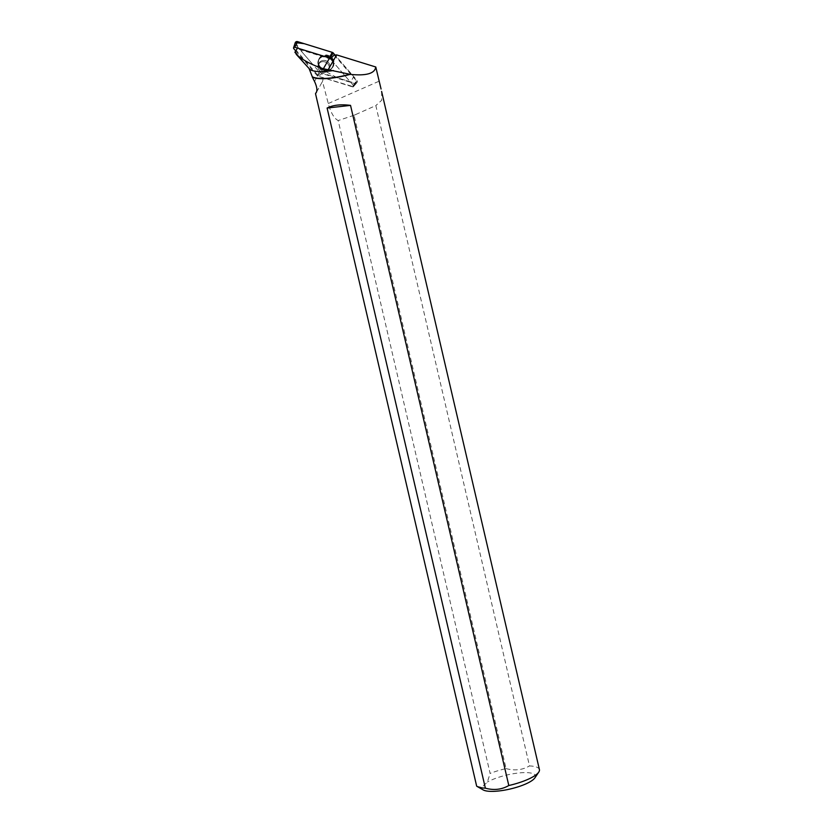 <?xml version="1.0" encoding="UTF-8"?>
<svg xmlns="http://www.w3.org/2000/svg" width="833" height="833" viewBox="0 0 833 833"><rect width="100%" height="100%" fill="white"/><g stroke="black" fill="none" stroke-linecap="round" stroke-linejoin="round"><path stroke-width="0.62" stroke-dasharray="4.17 3.12" d="M318.727 63.87A5.779 5.237 29.9 0 1 326.338 62.579A5.779 5.237 29.9 0 1 328.587 69.91A5.779 5.237 29.9 0 1 320.965 71.565A5.779 5.237 29.9 0 1 318.56 64.141A5.779 5.237 29.9 0 1 318.727 63.87M295.715 50.875L317.352 75.813A0.989 0.895 -150.1 0 0 317.852 76.136L352.421 86.83A0.989 0.895 -150.1 0 0 353.369 85.403L330.399 58.924L353.786 85.872L353.379 86.705L318.727 76.407A11.037 9.996 29.9 0 0 317.967 75.428L296.09 50.219L297.1 48.699L329.191 58.622M295.267 42.618L303.483 53.697L312.823 64.453L337.073 77.688L350.776 81.926L353.671 76.542L335.001 55.03L356.826 80.187A2.083 1.885 29.9 0 1 354.827 83.175L320.257 72.492A2.083 1.885 29.9 0 1 319.206 71.805L295.642 44.649A2.083 1.885 29.9 0 1 295.215 42.775M319.466 58.008A8.07 7.31 29.9 0 1 330.295 56.332A8.07 7.31 29.9 0 1 333.002 66.817A8.07 7.31 29.9 0 1 332.606 67.348A8.07 7.31 29.9 0 1 322.59 68.743A8.07 7.31 29.9 0 1 318.768 59.372A8.07 7.31 29.9 0 1 319.466 58.008M539.42 769.609A32.841 8.559 -13.1 0 0 529.496 765.923L375.829 105.583L354.035 115.266L506.068 768.588A32.841 8.559 -13.1 0 0 490.116 773.42L338.188 120.556C334.148 118.494 330.836 112.819 328.275 103.511L322.496 81.478A11.037 9.996 -150.1 0 0 321.798 73.439L318.727 76.407M381.608 91.432L381.701 100.262L375.829 105.583M309.491 68.983A32.643 8.507 166.9 0 1 308.97 68.139L309.074 68.525M308.97 68.139L294.934 52.229M318.091 67.848A5.779 5.237 29.9 0 1 318.57 64.141A5.779 5.237 29.9 0 1 326.192 62.485A5.779 5.237 29.9 0 1 328.587 69.91A5.779 5.237 29.9 0 1 322.902 72.284A5.779 5.237 29.9 0 1 318.091 67.848M334.116 54.999L356.826 81.165L356.566 83.123L355.108 83.737L321.798 73.439M354.035 115.266L338.188 120.556M476.663 786.154L481.713 787.404L487.367 782.052L490.116 773.42M481.713 787.404A27.583 7.185 -13.1 0 0 483.161 789.903M534.89 777.866A27.583 7.185 -13.1 0 0 519.99 772.857A27.583 7.185 -13.1 0 0 487.367 782.052M506.068 768.588C514.617 770.921 522.437 770.036 529.496 765.923M356.826 81.165L353.786 85.872M353.025 87.007L355.108 83.737M333.492 61.767A7.945 7.195 -150.1 0 0 326.515 55.613A7.945 7.195 -150.1 0 0 318.758 59.539A7.945 7.195 -150.1 0 0 322.361 69.139A7.945 7.195 -150.1 0 0 332.471 67.442A7.945 7.195 -150.1 0 0 333.492 61.767M316.582 91.849L322.496 81.478M354.827 83.175L352.421 86.83M317.852 76.136L320.257 72.492M293.778 48.647L295.642 44.649M319.206 71.805L317.352 75.813M353.369 85.403L356.826 80.187M332.377 67.577A7.913 7.164 -150.1 0 0 329.014 56.883A7.913 7.164 -150.1 0 0 318.435 60.278A7.913 7.164 -150.1 0 0 322.173 69.472A7.913 7.164 -150.1 0 0 331.992 68.098A7.913 7.164 -150.1 0 0 332.377 67.577M332.034 67.692A7.684 6.956 29.9 0 1 319.039 66.421A7.684 6.956 29.9 0 1 325.734 56.405A7.684 6.956 29.9 0 1 332.034 67.692M329.17 68.879A5.779 5.237 -150.1 0 0 329.337 68.618A5.779 5.237 -150.1 0 0 327.088 61.278A5.779 5.237 -150.1 0 0 319.476 62.569A5.779 5.237 -150.1 0 0 319.31 62.839A5.779 5.237 -150.1 0 0 321.559 70.17A5.779 5.237 -150.1 0 0 329.17 68.879M328.275 103.511L379.15 81.176M333.148 62.277A7.882 7.143 29.9 0 1 332.138 67.9A7.882 7.143 29.9 0 1 324.391 70.503A7.882 7.143 29.9 0 1 318.175 64.526A7.882 7.143 29.9 0 1 318.529 60.059A7.882 7.143 29.9 0 1 326.234 56.165A7.882 7.143 29.9 0 1 333.148 62.277M318.789 66.64A5.779 5.237 29.9 0 1 319.268 62.923A5.779 5.237 29.9 0 1 326.89 61.278A5.779 5.237 29.9 0 1 329.285 68.691A5.779 5.237 29.9 0 1 323.6 71.076A5.779 5.237 29.9 0 1 318.789 66.64M318.227 64.662A7.736 7.008 29.9 0 1 327.681 56.842A7.736 7.008 29.9 0 1 330.805 69.16A7.736 7.008 29.9 0 1 318.227 64.662M316.394 92.317L318.893 87.996M314.51 81.426L317.967 75.428M353.411 86.58L356.899 82.665M318.768 59.372L318.435 60.278C315.155 67.671 327.234 74.637 331.992 68.098L332.606 67.348M329.233 68.775L329.285 68.691C327.754 70.232 326.453 70.805 325.37 70.441C321.954 70.805 318.279 65.63 318.997 65.557L319.268 62.923L318.57 64.141L319.31 62.839C318.862 64.974 317.456 67.702 325.37 70.357C326.474 70.68 327.765 70.159 329.233 68.775M352.911 115.756L356.982 113.975M318.758 59.539L318.175 64.599C321.798 71.346 326.463 72.44 332.138 67.9L332.471 67.442M353.379 86.715L356.545 83.144M316.228 92.64L319.987 86.132"/><path stroke-width="1.25" d="M309.074 68.525L312.302 76.782A32.643 8.507 166.9 0 0 349.725 74.231L323.371 68.733L329.191 58.622A11.037 9.996 29.9 0 0 330.399 58.924L329.806 58.237A0.989 0.895 -150.1 0 0 329.306 57.914L294.736 47.231A0.989 0.895 -150.1 0 0 293.778 48.647L295.715 50.875M293.58 47.762L295.215 42.775A2.083 1.885 29.9 0 1 297.641 41.65L332.211 52.333A2.083 1.885 29.9 0 1 333.262 53.02L335.001 55.03L332.211 52.333L304.16 43.66L295.267 42.618M296.09 50.219L294.903 52.302L297.891 55.738C304.035 60.819 312.531 65.151 323.371 68.733M297.1 48.699L294.903 52.302M330.399 58.924L334.116 54.999A11.037 9.996 -150.1 0 0 336.667 54.905L375.777 66.994C374.829 73.554 366.281 76.011 350.12 74.366A32.841 8.559 166.9 0 1 312.323 77.105L314.51 81.426C317.029 86.851 317.54 90.682 316.051 92.921L316.394 92.317M316.228 92.64L315.509 93.619L476.663 786.154A32.841 8.559 -13.1 0 0 477.163 786.467A32.841 8.559 -13.1 0 0 485.379 788.174L327.109 108.051C332.981 105.041 340.791 104.146 350.537 105.385L508.807 785.519A32.841 8.559 -13.1 0 0 538.753 772.129A32.841 8.559 -13.1 0 0 539.42 769.609L381.608 91.432M375.777 66.994L381.066 89.016M333.46 70.534A32.643 8.507 166.9 0 1 309.491 68.983L296.163 54.228M295.194 52.021L297.891 55.738M477.163 786.467L483.161 789.903A27.583 7.185 -13.1 0 0 510.212 788.997A27.583 7.185 -13.1 0 0 534.89 777.866L538.753 772.129M508.807 785.519C501.716 789.622 493.907 790.507 485.379 788.174M315.509 93.619L316.582 91.849M350.537 105.385L327.109 108.051M328.379 69.295L336.667 54.905M329.306 57.914L332.211 52.333M297.641 41.65L294.736 47.231M333.262 53.02L329.806 58.237"/></g></svg>
